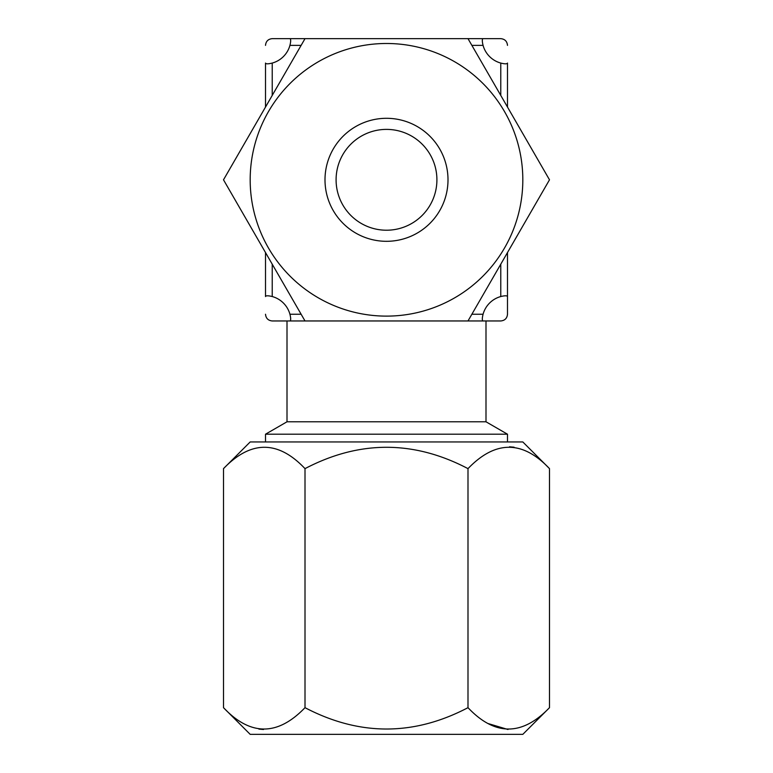 <?xml version="1.0" encoding="UTF-8"?>
<svg xmlns="http://www.w3.org/2000/svg" width="773" height="773" viewBox="0 0 773 773"><rect width="100%" height="100%" fill="white"/><g stroke="black" fill="none" stroke-linecap="round" stroke-linejoin="round"><path stroke-width="1.16" d="M522.819 441.953L549.497 468.631C522.567 440.166 495.396 440.166 467.994 468.631C413.69 440.175 359.358 440.175 305.006 468.631C278.077 440.166 250.906 440.166 223.503 468.631L250.181 441.953L522.819 441.953M509.523 446.804L514.093 447.2M223.503 707.672C250.433 736.138 277.604 736.138 305.006 707.672C359.358 736.128 413.69 736.128 467.994 707.672C494.923 736.138 522.094 736.138 549.497 707.672L522.819 734.35L250.181 734.35L223.503 707.672L223.503 468.631M263.477 729.499L258.907 729.103M507.977 729.499L487.956 723.509M549.497 707.672L549.497 468.631M467.994 707.672L467.994 468.631M305.006 707.672L305.006 468.631M386.5 129.391A50.409 50.409 0 0 0 336.091 179.809A50.409 50.409 0 0 0 386.5 230.219A50.409 50.409 0 0 0 436.909 179.809A50.409 50.409 0 0 0 386.5 129.391M386.5 421.787L485.995 421.787L485.995 320.959L500.769 320.959L272.231 320.959L287.005 320.959L287.005 421.787L386.5 421.787M265.506 441.953L265.506 434.204L507.494 434.204L485.995 421.787M507.494 314.244L507.494 296.542L507.494 314.244C507.088 318.312 504.846 320.553 500.769 320.959M500.769 95.417L500.769 63.067C504.846 64.072 507.088 64.072 507.494 63.067L507.494 107.061M507.494 252.558L507.494 296.542C507.078 295.547 504.837 295.547 500.769 296.542L500.769 264.202M483.067 320.959C482.072 320.553 482.072 318.321 483.067 314.244A25.325 25.325 0 0 1 500.769 296.542M500.769 63.067A25.325 25.325 0 0 1 483.067 45.375C482.072 41.298 482.072 39.056 483.067 38.65L500.769 38.65L467.994 38.65L549.497 179.809L467.994 320.959M305.006 320.959L223.503 179.809L305.006 38.65L272.231 38.65L289.933 38.65C290.928 39.056 290.928 41.298 289.933 45.375A25.325 25.325 0 0 1 272.231 63.067C268.163 64.072 265.922 64.072 265.506 63.067L265.506 107.061M265.506 252.558L265.506 296.542C265.912 295.547 268.154 295.547 272.231 296.542A25.325 25.325 0 0 1 289.933 314.244C290.928 318.312 290.928 320.553 289.933 320.959M500.769 38.65C504.837 39.056 507.078 41.298 507.494 45.375M272.231 320.959C268.163 320.553 265.922 318.321 265.506 314.244M265.506 45.375C265.912 41.298 268.154 39.056 272.231 38.65M522.819 179.809A136.319 136.319 0 0 1 386.5 316.118A136.319 136.319 0 0 1 250.181 179.809A136.319 136.319 0 0 1 386.5 43.491A136.319 136.319 0 0 1 522.819 179.809M386.5 241.311A61.502 61.502 0 0 1 324.998 179.809A61.502 61.502 0 0 1 386.5 118.298A61.502 61.502 0 0 1 448.002 179.809A61.502 61.502 0 0 1 386.5 241.311M305.006 38.65L467.994 38.65M289.933 314.244L301.122 314.244M471.878 314.244L483.067 314.244M483.067 45.375L471.878 45.375M301.122 45.375L289.933 45.375M272.231 63.067L272.231 95.417M272.231 264.202L272.231 296.542M507.494 441.953L507.494 434.204M287.005 421.787L265.506 434.204"/></g></svg>
